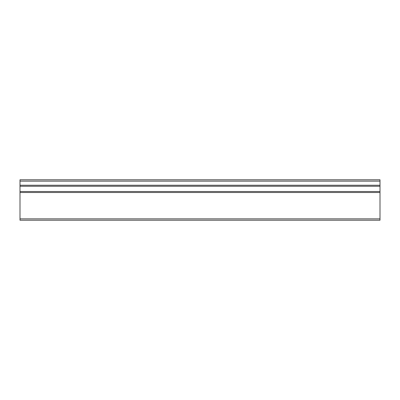 <?xml version="1.0" encoding="UTF-8"?>
<svg xmlns="http://www.w3.org/2000/svg" width="400" height="400" viewBox="0 0 400 400"><rect width="100%" height="100%" fill="white"/><g stroke="black" fill="none" stroke-linecap="round" stroke-linejoin="round"><path stroke-width="0.6" d="M380 218.875L380 179.775L20 179.775L20 220.225L380 220.225L380 218.875L20 218.875M380 185.24L20 185.24M380 186.245L20 186.245M380 191.51L20 191.51M380 181.125L20 181.125M380 192.51L20 192.51"/></g></svg>
